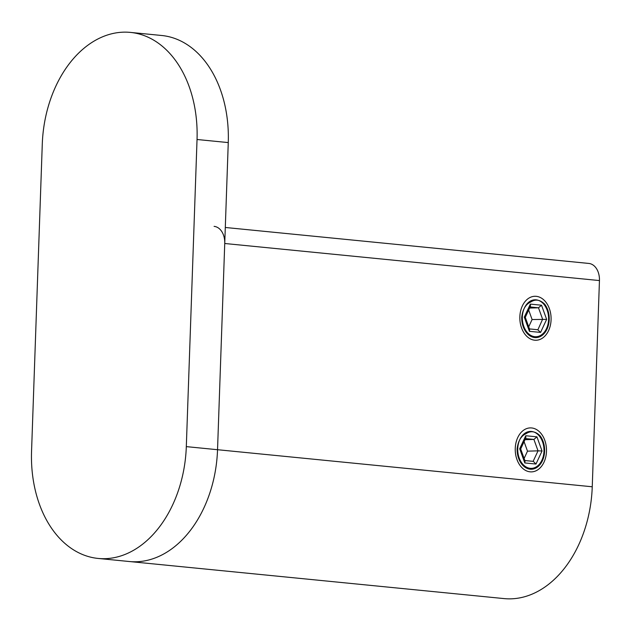<?xml version="1.0" encoding="UTF-8"?>
<svg xmlns="http://www.w3.org/2000/svg" width="631" height="631" viewBox="0 0 631 631"><rect width="100%" height="100%" fill="white"/><g stroke="black" fill="none" stroke-linecap="round" stroke-linejoin="round"><path stroke-width="0.95" d="M31.55 451.346A109.983 77.092 -84.4 0 0 98.105 558.435A109.983 77.092 -84.4 0 0 186.311 446.622L197.038 139.498A109.983 77.092 -84.4 0 0 130.483 32.41A109.983 77.092 -84.4 0 0 42.277 144.223L31.55 451.346M130.483 32.41L161.71 35.494A109.983 77.092 95.6 0 1 228.264 142.582L217.537 449.714A109.983 77.092 95.6 0 1 129.331 561.519L98.105 558.435M225.299 227.475L588.802 263.435A17.597 12.336 95.6 0 1 599.45 280.566L224.739 243.495A17.597 12.336 -84.4 0 0 214.09 226.363M224.739 243.495L217.537 449.714A109.983 77.092 95.6 0 1 129.331 561.519L504.043 598.59A109.983 77.092 95.6 0 0 592.249 486.777L599.45 280.566M536.105 299.835A18.48 13.125 88.3 0 0 534.899 299.796A18.48 13.125 88.3 0 0 522.334 317.819A18.48 13.125 88.3 0 0 534.82 336.694A18.48 13.125 88.3 0 0 536.027 336.733A18.48 13.125 88.3 0 0 548.599 318.71A18.48 13.125 88.3 0 0 536.105 299.835A18.48 13.125 88.3 0 0 534.899 299.796A18.48 13.125 88.3 0 0 522.334 317.819A18.48 13.125 88.3 0 0 534.82 336.694A18.48 13.125 88.3 0 0 536.027 336.733A18.48 13.125 88.3 0 0 548.599 318.71A18.48 13.125 88.3 0 0 536.105 299.835M531.515 431.462A18.48 13.125 88.3 0 0 530.308 431.423A18.48 13.125 88.3 0 0 517.736 449.438A18.48 13.125 88.3 0 0 530.229 468.32A18.48 13.125 88.3 0 0 531.436 468.36A18.48 13.125 88.3 0 0 544.001 450.337A18.48 13.125 88.3 0 0 531.515 431.462A18.48 13.125 88.3 0 0 530.308 431.423A18.48 13.125 88.3 0 0 517.736 449.438A18.48 13.125 88.3 0 0 530.229 468.32A18.48 13.125 88.3 0 0 531.436 468.36A18.48 13.125 88.3 0 0 544.001 450.337A18.48 13.125 88.3 0 0 531.515 431.462M534.702 340.204A21.998 15.625 -91.7 0 1 519.834 317.732A21.998 15.625 -91.7 0 1 534.796 296.278A21.998 15.625 -91.7 0 1 536.232 296.325A21.998 15.625 -91.7 0 1 551.1 318.797A21.998 15.625 -91.7 0 1 536.137 340.251A21.998 15.625 -91.7 0 1 534.702 340.204M530.103 471.83A21.998 15.625 -91.7 0 1 515.235 449.351A21.998 15.625 -91.7 0 1 530.198 427.905A21.998 15.625 -91.7 0 1 531.633 427.952A21.998 15.625 -91.7 0 1 546.501 450.424A21.998 15.625 -91.7 0 1 531.539 471.878A21.998 15.625 -91.7 0 1 530.103 471.83M544.727 304.229C540.065 299.615 535.372 298.897 530.647 302.075C525.662 304.339 522.689 309.387 521.719 317.219A19.356 13.748 88.3 0 0 540.822 336.244A19.356 13.748 88.3 0 0 544.727 304.229M530.103 306.966L538.495 307.802L542.621 319.215L537.904 329.745L529.464 328.909L537.73 329.737L540.578 332.419L529.401 331.314L524.29 317.156L530.355 304.11L541.532 305.215L546.643 319.373L540.578 332.419M530.355 304.11L530.434 306.264L525.284 317.338L529.661 329.453L529.401 331.314M529.59 308.07L538.495 307.802L541.532 305.215M546.643 319.373L532.099 319.531L528.675 310.05M528.707 326.826L532.099 319.531M540.128 435.855C535.467 431.233 530.774 430.516 526.049 433.702C521.064 435.966 518.09 441.014 517.12 448.838A19.356 13.748 88.3 0 0 536.224 467.871A19.356 13.748 88.3 0 0 540.128 435.855M525.505 438.592L533.905 439.421L538.03 450.842L542.045 450.991L535.979 464.045L533.305 461.364L524.866 460.527M525.757 435.737L525.836 437.882L520.685 448.964L525.063 461.08L524.803 462.941L519.692 448.783L525.757 435.737L536.934 436.841L542.045 450.991M524.992 439.697L533.905 439.421L536.934 436.841M533.14 461.348L538.03 450.842L527.5 451.157L524.077 441.676M524.116 458.453L527.5 451.157M592.249 486.777L186.311 446.622M197.038 139.498L228.264 142.582M535.979 464.045L524.803 462.941M533.14 461.364L524.866 460.543"/></g></svg>
